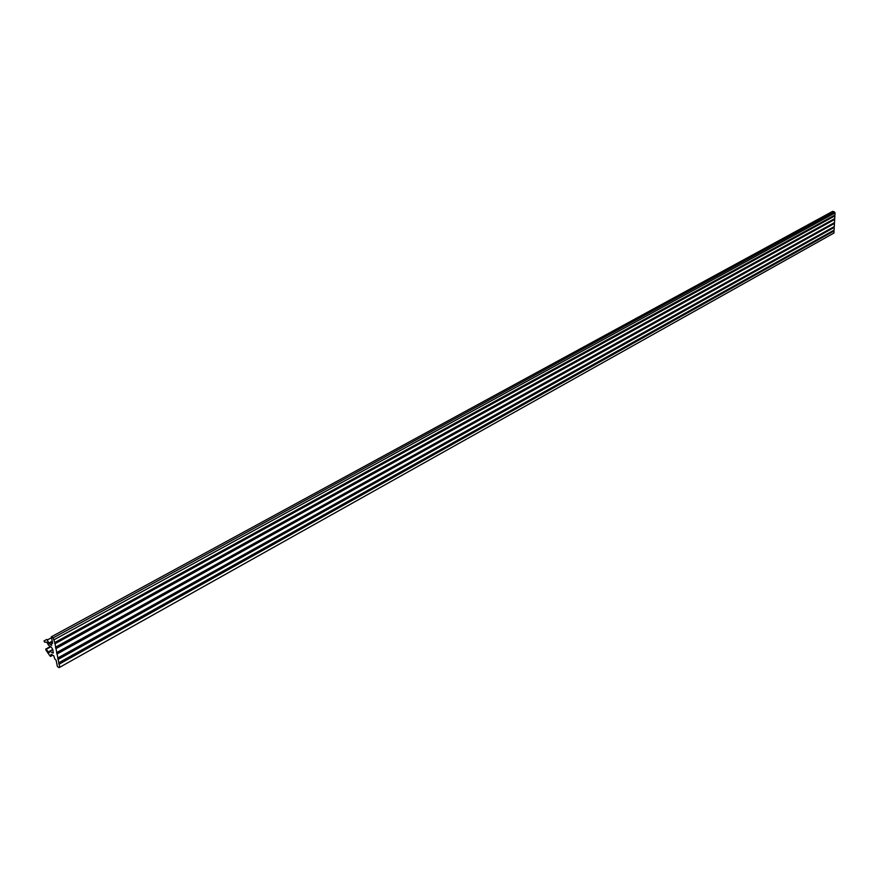 <?xml version="1.0" encoding="UTF-8"?>
<svg xmlns="http://www.w3.org/2000/svg" width="879" height="879" viewBox="0 0 879 879"><rect width="100%" height="100%" fill="white"/><g stroke="black" fill="none" stroke-linecap="round" stroke-linejoin="round"><path stroke-width="1.32" d="M59.091 667.633L833.929 233.045L59.091 667.633L57.377 666.491L56.113 660.228L54.718 658.81L53.773 655.789L51.125 654.295L50.663 656.294L50.081 656.075L45.884 650.02L45.928 649.152L49.18 652.701L49.587 651.262L53.179 653.075L52.861 649.614L51.487 647.351L48.554 645.23L46.818 642.164L44.664 642.197L44.027 640.945L46.906 639.407L49.147 643.593L51.652 645.395L51.542 642.637L52.663 643.186M58.904 663.052L58.179 659.393L834.237 227.419L834.094 230.111L58.64 662.865L59.146 664.194L834.039 230.968L833.929 233.045M57.937 658.239L57.091 653.987L834.468 223.431L834.292 226.562L57.662 658.052L58.179 659.393M56.849 652.833L55.992 648.57L834.687 219.442L834.512 222.574L56.575 652.647L57.091 653.987M55.762 647.405L55.014 643.714L834.885 215.86L834.731 218.585L55.487 647.219L55.992 648.57M835.05 212.905L834.929 215.003L54.784 642.538L53.103 637.901L834.281 211.795L835.05 212.905L54.212 639.681M59.706 667.007L59.146 664.194M54.784 642.538L55.014 643.714M52.564 643.241L51.378 636.781L53.103 637.901M833.819 230.265L834.039 230.968M51.378 636.803L832.633 211.367L834.281 211.795M834.654 215.157L834.885 215.86M834.457 218.728L834.687 219.442M834.237 222.728L834.468 223.431M834.017 226.716L834.237 227.419M834.621 215.794L54.74 643.527M834.424 219.365L55.718 648.383M834.204 223.365L56.816 653.811M833.973 227.342L57.904 659.206M833.775 230.891L58.871 664.019M52.63 652.987L53.41 652.559M49.784 651.295L52.861 649.603M49.718 651.262L52.839 649.537M48.763 652.482L49.345 652.163M46.115 649.328L50.729 646.801M50.663 656.294L52.718 655.152M51.696 642.67L52.476 642.241M49.147 643.593L52.388 641.824M48.741 643.054L52.257 641.132M47.334 639.967L51.553 637.671M45.708 649.109L50.378 646.548M49.587 651.262L52.828 649.471M50.586 656.415L52.784 655.196M51.542 642.637L52.454 642.142"/></g></svg>
